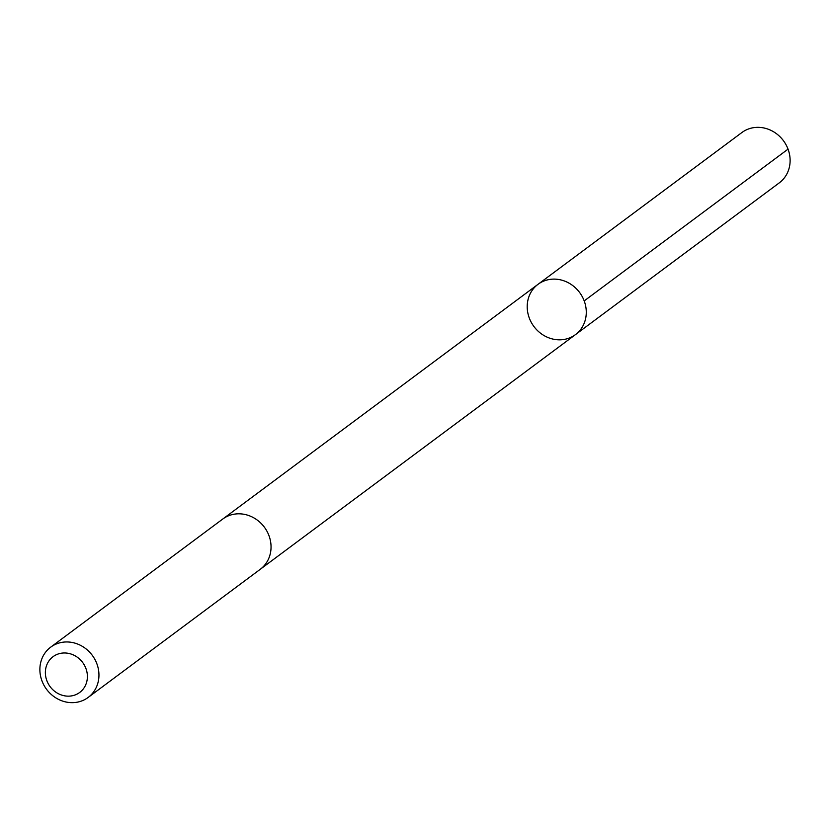 <?xml version="1.0" encoding="UTF-8"?>
<svg xmlns="http://www.w3.org/2000/svg" width="830" height="830" viewBox="0 0 830 830"><rect width="100%" height="100%" fill="white"/><g stroke="black" fill="none" stroke-linecap="round" stroke-linejoin="round"><path stroke-width="1.25" d="M584.652 302.203A31.353 28.479 53.3 0 1 575.47 334.615A31.353 28.479 53.3 0 1 533.898 326.47A31.353 28.479 53.3 0 1 538.027 284.317A31.353 28.479 53.3 0 1 584.652 302.203A31.353 28.479 53.3 0 1 575.47 334.615L779.308 182.839A31.353 28.479 -126.7 0 0 788.5 150.438A31.353 28.479 -126.7 0 0 741.864 132.551L538.027 284.317A31.353 28.479 53.3 0 1 584.652 302.203M88.136 697.449L260.236 569.318A31.353 28.479 -126.7 0 0 264.355 527.164A31.353 28.479 -126.7 0 0 222.782 519.02L50.692 647.161A31.353 28.479 -126.7 0 0 41.5 679.563A31.353 28.479 -126.7 0 0 88.136 697.449A31.353 28.479 -126.7 0 0 92.255 655.295A31.353 28.479 -126.7 0 0 50.692 647.161M46.522 679.729A22.296 20.262 -126.7 0 0 82.263 690.135A22.296 20.262 -126.7 0 0 70.353 653.822A22.296 20.262 -126.7 0 0 46.522 679.729M584.196 300.906L788.043 149.141M260.641 569.007L575.47 334.615M223.208 518.719L538.027 284.317"/></g></svg>
